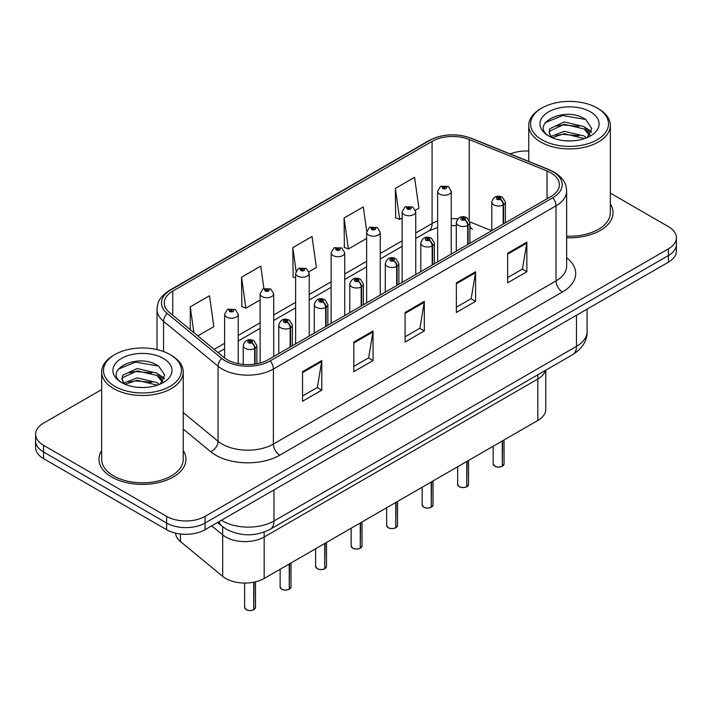 <?xml version="1.0" encoding="UTF-8"?>
<svg xmlns="http://www.w3.org/2000/svg" width="712" height="712" viewBox="0 0 712 712"><rect width="100%" height="100%" fill="white"/><g stroke="black" fill="none" stroke-linecap="round" stroke-linejoin="round"><path stroke-width="1.07" d="M537.809 374.797L537.809 379.024A27.19 15.7 180 0 0 545.437 370.391A27.19 15.7 180 0 1 537.809 379.024L264.17 537.008A27.19 15.7 180 0 1 222.669 534.917L211.695 525.865L222.669 534.917L222.669 576.355L180.439 541.538A27.19 15.7 180 0 1 175.544 533.119M545.775 370.195L545.775 409.364A27.19 15.7 180 0 1 537.809 420.472L264.17 578.456A27.19 15.7 180 0 1 222.669 576.355M537.809 420.472L537.809 379.024L264.17 537.008A27.19 15.7 180 0 1 222.669 534.917L222.669 526.755M469.893 226.06A16.314 7.636 -68 0 0 472.465 229.068L472.038 228.899M101.665 450.536A43.503 25.116 0 0 0 98.95 459.276A43.503 25.116 0 0 0 111.695 477.031A43.503 25.116 0 0 0 159.105 482.478A43.503 25.116 0 0 0 185.957 459.276A43.503 25.116 0 0 0 183.242 450.536A43.503 25.116 0 0 1 185.957 459.276A43.503 25.116 0 0 1 159.105 482.478A43.503 25.116 0 0 1 111.695 477.031A43.503 25.116 0 0 1 98.95 459.276A43.503 25.116 0 0 1 101.665 450.536M550.892 172.847A29.005 16.741 180 0 1 559.392 184.684A29.005 16.741 180 0 1 550.892 196.521L268.264 359.702A29.005 16.741 180 0 1 223.995 357.469L169.518 312.55A29.005 16.741 180 0 1 164.267 302.938A29.005 16.741 180 0 1 172.767 291.101L432.077 141.394A29.005 16.741 180 0 1 469.217 139.516L547.021 170.969A29.005 16.741 180 0 1 550.892 172.847M552.886 171.699A31.817 18.37 0 0 0 548.641 169.634L470.837 138.181A31.817 18.37 0 0 0 430.084 140.246L170.782 289.953A31.817 18.37 0 0 0 167.213 313.476L221.69 358.394A31.817 18.37 0 0 0 270.248 360.851L552.886 197.669A31.817 18.37 0 0 0 552.886 171.699M101.665 389.58L43.566 423.124A27.19 15.7 0 0 0 35.6 434.222L35.6 447.545A27.19 15.7 0 0 0 43.566 458.644L166.617 529.692L166.617 523.026A27.19 15.7 0 0 0 205.074 523.026L668.434 255.51A27.19 15.7 0 0 0 676.4 244.403A27.19 15.7 0 0 1 668.434 255.51L205.074 523.026A27.19 15.7 0 0 1 166.617 523.026L43.566 451.987L166.617 523.026L166.617 516.369A27.19 15.7 0 0 0 205.074 516.369L668.434 248.844A27.19 15.7 0 0 0 676.4 237.746A27.19 15.7 0 0 0 668.434 226.647L610.335 193.103M35.6 440.888A27.19 15.7 0 0 0 43.566 451.987A27.19 15.7 0 0 1 35.6 440.888M302.547 371.655L302.547 401.257L321.78 390.158L321.78 360.557L302.547 371.655M302.547 396.005L317.356 387.453L321.699 361.536A7.254 4.183 -120 0 0 321.78 360.557M317.232 387.533L321.78 390.158M353.82 342.054L353.82 371.655L373.043 360.557L373.043 330.955L353.82 342.054M353.82 366.404L368.629 357.851L372.972 331.934A7.254 4.183 -120 0 0 373.043 330.955M368.496 357.931L373.043 360.557M507.638 253.25L507.638 282.851L526.862 271.753L526.862 242.151L507.638 253.25M507.638 277.6L522.448 269.047L526.782 243.13A7.254 4.183 -120 0 0 526.862 242.151M522.314 269.127L526.862 271.753M456.365 282.851L456.365 312.452L475.589 301.354L475.589 271.753L456.365 282.851M456.365 307.201L471.175 298.648L475.509 272.732A7.254 4.183 -120 0 0 475.589 271.753M471.041 298.728L475.589 301.354M405.092 312.452L405.092 342.054L424.316 330.955L424.316 301.354L405.092 312.452M405.092 336.803L419.902 328.25L424.245 302.333A7.254 4.183 -120 0 0 424.316 301.354M419.768 328.33L424.316 330.955M566.645 237.755A43.503 25.116 0 0 0 613.05 212.692A43.503 25.116 0 0 0 610.335 203.952A43.503 25.116 0 0 1 613.05 212.692A43.503 25.116 0 0 1 566.645 237.755M528.758 151.078A27.19 15.7 0 0 0 510.255 153.97M35.6 434.222A27.19 15.7 0 0 0 43.566 445.329L166.617 516.369M197.829 335.895L213.831 326.657L209.488 295.729L190.264 306.827L190.264 329.656M366.725 231.311L363.307 206.925L344.083 218.023L344.385 247.447M415.497 210.227L418.914 208.251L414.58 177.324L395.347 188.422L395.658 217.845M263.912 288.529L260.761 266.128L241.537 277.226L241.849 306.649M308.981 271.726L316.377 267.454L312.034 236.526L292.81 247.625L293.122 277.048M295.622 277.983L292.81 276.932M292.81 247.625L296.103 271.103M344.083 218.023L348.417 248.951L366.635 238.44M348.417 248.951L344.083 247.331M395.347 188.422L399.69 219.349L402.138 217.934M399.69 219.349L395.347 217.73M241.537 277.226L245.88 308.154L260.12 299.93M245.88 308.154L241.537 306.534M190.264 306.827L193.886 332.637M166.617 529.692A27.19 15.7 0 0 0 205.074 529.692L668.434 262.167A27.19 15.7 0 0 0 676.4 251.069L676.4 237.746M502.236 466.298C499.005 467.339 496.522 467.312 494.796 466.209L493.158 463.904A5.438 3.142 0 0 0 494.751 466.12A5.438 3.142 0 0 0 502.272 466.218L502.147 466.289A5.26 3.035 180 0 1 494.884 466.2M502.272 465.995L502.61 440.79M503.607 223.826L503.607 204.727A4.53 2.732 -122.2 0 0 500.269 199.262A2.269 1.308 0 0 0 500.198 197.446A2.269 1.308 0 0 0 496.994 197.446A2.269 1.308 0 0 0 496.994 199.298A2.269 1.308 0 0 0 500.127 199.342L499.21 198.764A0.908 0.525 180 0 1 498.249 197.892A0.908 0.525 180 0 1 499.263 198.728L500.269 199.262M500.127 199.342A4.53 2.501 62.1 0 1 503.188 204.967A6.8 3.925 180 0 1 493.79 204.851A6.8 3.925 180 0 1 491.805 202.075C493.541 196.494 497.092 194.883 502.467 197.224L505.395 202.075A6.8 3.925 180 0 1 503.607 204.727M503.188 224.066L503.188 204.967M502.272 466.218L502.272 440.986M451.239 254.059L451.239 191.305A6.8 3.925 180 0 1 447.047 194.937A6.8 3.925 180 0 1 439.633 194.082A6.8 3.925 180 0 1 437.649 191.305L440.354 186.589A4.53 2.732 57.8 0 1 442.775 186.722A2.269 1.308 0 0 0 442.837 188.529A2.269 1.308 0 0 0 446.041 188.529A2.269 1.308 0 0 0 446.041 186.678A2.269 1.308 0 0 0 442.909 186.642L443.834 187.22A0.908 0.525 180 0 1 444.786 188.093A0.908 0.525 180 0 1 443.772 187.256L442.775 186.722M443.834 187.995L443.834 187.22M442.909 186.642A4.53 2.501 -117.9 0 0 440.79 186.339A4.53 2.501 -117.9 0 0 440.595 186.464M443.772 187.959L443.772 187.256M466.734 486.803C463.503 487.836 461.02 487.809 459.284 486.705L457.656 484.4A5.438 3.142 0 0 0 459.249 486.625A5.438 3.142 0 0 0 466.769 486.714L466.645 486.786A5.26 3.035 180 0 1 459.373 486.697M466.769 486.492L467.099 461.287M468.104 244.323L468.104 225.223A4.53 2.732 -122.2 0 0 464.767 219.759A2.269 1.308 0 0 0 464.696 217.952A2.269 1.308 0 0 0 461.492 217.952A2.269 1.308 0 0 0 461.492 219.794A2.269 1.308 0 0 0 464.624 219.839L463.708 219.26A0.908 0.525 180 0 1 462.747 218.388A0.908 0.525 180 0 1 463.761 219.225L464.767 219.759M464.624 219.839A4.53 2.501 62.1 0 1 467.686 225.464A6.8 3.925 180 0 1 458.288 225.348A6.8 3.925 180 0 1 456.294 222.571C458.03 217 461.59 215.38 466.965 217.721L469.893 222.571A6.8 3.925 180 0 1 468.104 225.223M467.686 244.563L467.686 225.464M466.769 486.714L466.769 461.483M431.223 507.3C427.992 508.341 425.518 508.306 423.782 507.202L422.154 504.897A5.438 3.142 0 0 0 423.747 507.122A5.438 3.142 0 0 0 431.258 507.211L431.143 507.282A5.26 3.035 180 0 1 423.871 507.193M431.258 506.988L431.597 481.793M432.602 264.82L432.602 245.72A4.53 2.732 -122.2 0 0 429.256 240.255A2.269 1.308 0 0 0 429.194 238.449A2.269 1.308 0 0 0 425.99 238.449A2.269 1.308 0 0 0 425.99 240.3A2.269 1.308 0 0 0 429.122 240.336L428.197 239.757A0.908 0.525 180 0 1 427.245 238.885A0.908 0.525 180 0 1 428.259 239.722L429.256 240.255M429.122 240.336A4.53 2.501 62.1 0 1 432.184 245.969A6.8 3.925 180 0 1 422.786 245.845A6.8 3.925 180 0 1 420.792 243.077C422.528 237.497 426.079 235.877 431.454 238.226L434.382 243.077A6.8 3.925 180 0 1 432.602 245.72M432.184 265.06L432.184 245.969M431.258 507.211L431.258 481.979M395.721 527.797C392.49 528.838 390.007 528.802 388.271 527.699L386.643 525.403A5.438 3.142 0 0 0 388.236 527.619A5.438 3.142 0 0 0 395.756 527.717L395.632 527.788A5.26 3.035 180 0 1 388.369 527.69M395.756 527.494L396.095 502.289M397.091 285.325L397.091 266.226A4.53 2.732 -122.2 0 0 393.754 260.752A2.269 1.308 0 0 0 393.683 258.945A2.269 1.308 0 0 0 390.479 258.945A2.269 1.308 0 0 0 390.479 260.797A2.269 1.308 0 0 0 393.611 260.832L392.695 260.254A0.908 0.525 180 0 1 391.733 259.39A0.908 0.525 180 0 1 392.748 260.227L393.754 260.752M393.611 260.832A4.53 2.501 62.1 0 1 396.673 266.466A6.8 3.925 180 0 1 387.275 266.35A6.8 3.925 180 0 1 385.281 263.573C387.025 257.993 390.577 256.373 395.952 258.723L398.88 263.573A6.8 3.925 180 0 1 397.091 266.226M396.673 285.565L396.673 266.466M395.756 527.717L395.756 502.485M360.21 548.293C356.988 549.335 354.505 549.308 352.769 548.204L351.141 545.899A5.438 3.142 0 0 0 352.734 548.115A5.438 3.142 0 0 0 360.254 548.213L360.13 548.284A5.26 3.035 180 0 1 352.858 548.196M360.254 547.991L360.583 522.786M361.589 305.822L361.589 286.722A4.53 2.732 -122.2 0 0 358.252 281.258A2.269 1.308 0 0 0 358.18 279.442A2.269 1.308 0 0 0 354.977 279.442A2.269 1.308 0 0 0 354.977 281.293A2.269 1.308 0 0 0 358.109 281.338L357.193 280.759A0.908 0.525 180 0 1 356.231 279.887A0.908 0.525 180 0 1 357.246 280.724L358.252 281.258M358.109 281.338A4.53 2.501 62.1 0 1 361.171 286.963A6.8 3.925 180 0 1 351.772 286.847A6.8 3.925 180 0 1 349.779 284.07C351.514 278.49 355.074 276.879 360.441 279.22L363.378 284.07A6.8 3.925 180 0 1 361.589 286.722M361.171 306.062L361.171 286.963M360.254 548.213L360.254 522.982M415.737 274.556L415.737 211.802A6.8 3.925 180 0 1 411.536 215.433A6.8 3.925 180 0 1 404.131 214.579A6.8 3.925 180 0 1 402.138 211.802L404.852 207.085A4.53 2.732 57.8 0 1 407.264 207.219A2.269 1.308 0 0 0 407.335 209.034A2.269 1.308 0 0 0 410.539 209.034A2.269 1.308 0 0 0 410.539 207.183A2.269 1.308 0 0 0 407.406 207.139L408.323 207.717A0.908 0.525 180 0 1 409.284 208.589A0.908 0.525 180 0 1 408.27 207.753L407.264 207.219M408.323 208.491L408.323 207.717M407.406 207.139A4.53 2.501 -117.9 0 0 405.288 206.836A4.53 2.501 -117.9 0 0 405.092 206.961M408.27 208.456L408.27 207.753M380.226 295.062L380.226 232.308A6.8 3.925 180 0 1 376.034 235.93A6.8 3.925 180 0 1 368.629 235.085A6.8 3.925 180 0 1 366.635 232.308L369.35 227.591A4.53 2.732 57.8 0 1 371.762 227.724A2.269 1.308 0 0 0 371.833 229.531A2.269 1.308 0 0 0 375.037 229.531A2.269 1.308 0 0 0 375.037 227.68A2.269 1.308 0 0 0 371.904 227.644L372.821 228.223A0.908 0.525 180 0 1 373.782 229.086A0.908 0.525 180 0 1 372.768 228.249L371.762 227.724M372.821 228.988L372.821 228.223M371.904 227.644A4.53 2.501 -117.9 0 0 369.786 227.333A4.53 2.501 -117.9 0 0 369.581 227.466M372.768 228.961L372.768 228.249M344.724 315.558L344.724 252.805A6.8 3.925 180 0 1 340.532 256.427A6.8 3.925 180 0 1 333.118 255.581A6.8 3.925 180 0 1 331.133 252.805L333.839 248.088A4.53 2.732 57.8 0 1 336.26 248.221A2.269 1.308 0 0 0 336.322 250.028A2.269 1.308 0 0 0 339.526 250.028A2.269 1.308 0 0 0 339.526 248.177A2.269 1.308 0 0 0 336.393 248.141L337.319 248.719A0.908 0.525 180 0 1 338.271 249.592A0.908 0.525 180 0 1 337.283 249.476L337.257 248.746L336.26 248.221M337.319 249.494L337.319 248.719M336.393 248.141A4.53 2.501 -117.9 0 0 334.275 247.829A4.53 2.501 -117.9 0 0 334.079 247.963M337.283 249.476A0.908 0.525 180 0 1 337.257 248.746M571.505 140.914L564.598 140.709M586.43 137.897L584.036 135.965L564.242 131.337L551.043 136.375M552.263 137.638L564.242 133.687L584.463 138.618M589.919 134.702L584.036 126.567L564.242 121.939L549.753 128.739L549.139 132.325A20.488 11.828 0 0 0 552.441 137.808M549.183 132.619L549.753 131.088L564.242 124.289L584.036 128.916L589.456 135.316M541.983 139.801A38.973 22.499 0 0 0 597.101 139.801A38.973 22.499 0 0 0 597.101 107.984A38.973 22.499 0 0 0 597.101 107.975L598.383 108.722A40.789 23.549 0 0 1 610.335 125.374A40.789 23.549 0 0 1 585.157 147.126A40.789 23.549 0 0 1 540.702 142.017A40.789 23.549 0 0 1 528.758 125.374A40.789 23.549 0 0 1 540.702 108.722L541.983 107.984A38.973 22.499 0 0 0 541.983 139.801M566.645 236.179A40.789 23.549 0 0 0 610.335 212.692L610.335 125.374M587.133 137.603L591.761 128.516L585.905 119.687C565.168 104.78 528.322 124.422 549.593 136.464L549.7 136.535M590.444 111.829A29.557 17.061 0 0 0 548.649 111.829A29.557 17.061 0 0 0 548.649 135.956A29.557 17.061 0 0 0 590.444 135.956A29.557 17.061 0 0 0 590.444 111.829M551.257 137.291L549.139 132.325M597.101 107.975A38.973 22.499 0 0 0 541.983 107.984M585.442 127.608L591.432 131.613M545.276 122.651L562.631 115.531L585.504 119.42M556.116 126.113L562.631 124.929L578.963 126.327M587.898 130.145L591.12 132.512M556.116 135.511L562.631 134.328L578.963 135.725M144.411 387.497L137.505 387.292M159.337 384.471L156.943 382.549L137.149 377.921L123.95 382.958M125.17 384.222L137.149 380.27L157.379 385.201M162.826 381.285L156.943 373.15L137.149 368.522L122.66 375.322L122.046 378.909A20.488 11.828 0 0 0 125.348 384.382M122.09 379.193L122.66 377.672L137.149 370.872L156.943 375.5L162.363 381.89M114.899 386.376A38.973 22.499 0 0 0 170.017 386.376A38.973 22.499 0 0 0 170.017 354.558L171.298 355.297A40.789 23.549 0 0 1 183.242 371.949A40.789 23.549 0 0 1 158.064 393.7A40.789 23.549 0 0 1 113.617 388.601A40.789 23.549 0 0 1 101.665 371.949A40.789 23.549 0 0 1 113.617 355.297L114.899 354.558A38.973 22.499 0 0 0 114.899 386.376M101.665 371.949L101.665 459.276A40.789 23.549 0 0 0 113.617 475.928A40.789 23.549 0 0 0 158.064 481.027A40.789 23.549 0 0 0 183.242 459.276L183.242 371.949M160.04 384.186L164.668 375.091L158.812 366.271C138.075 351.363 101.229 371.005 122.509 383.047L122.606 383.109M163.351 358.403A29.557 17.061 0 0 0 121.556 358.403A29.557 17.061 0 0 0 121.556 382.531A29.557 17.061 0 0 0 163.351 382.531A29.557 17.061 0 0 0 163.351 358.403M124.164 383.875L122.046 378.909M171.298 355.297L170.017 354.558A38.973 22.499 0 0 0 114.899 354.558M158.349 374.192L164.339 378.197M118.183 369.234L135.538 362.114L158.411 365.995M129.023 372.688L135.538 371.513L151.87 372.91M160.805 376.719L164.027 379.096M129.023 382.086L135.538 380.911L151.87 382.308M324.708 568.799C321.477 569.831 318.994 569.805 317.267 568.701L315.63 566.396A5.438 3.142 0 0 0 317.223 568.621A5.438 3.142 0 0 0 324.743 568.71L324.619 568.781A5.26 3.035 180 0 1 317.356 568.692M324.743 568.487L325.081 543.283M326.087 326.318L326.087 307.219A4.53 2.732 -122.2 0 0 322.741 301.755A2.269 1.308 0 0 0 322.67 299.948A2.269 1.308 0 0 0 319.466 299.948A2.269 1.308 0 0 0 319.466 301.79A2.269 1.308 0 0 0 322.598 301.835L321.682 301.256A0.908 0.525 180 0 1 320.72 300.384A0.908 0.525 180 0 1 321.744 301.221L322.741 301.755M322.598 301.835A4.53 2.501 62.1 0 1 325.66 307.459A6.8 3.925 180 0 1 316.262 307.344A6.8 3.925 180 0 1 314.277 304.567C316.012 298.995 319.563 297.376 324.939 299.716L327.867 304.567A6.8 3.925 180 0 1 326.087 307.219M325.66 326.559L325.66 307.459M324.743 568.71L324.743 543.478M289.205 589.296C285.975 590.337 283.492 590.301 281.756 589.198L280.127 586.893A5.438 3.142 0 0 0 281.721 589.118A5.438 3.142 0 0 0 289.241 589.207L289.117 589.278A5.26 3.035 180 0 1 281.845 589.189M289.241 588.984L289.579 563.788M290.576 346.815L290.576 327.716A4.53 2.732 -122.2 0 0 287.239 322.251A2.269 1.308 0 0 0 287.167 320.445A2.269 1.308 0 0 0 283.963 320.445A2.269 1.308 0 0 0 283.963 322.296A2.269 1.308 0 0 0 287.096 322.331L286.18 321.753A0.908 0.525 180 0 1 285.218 320.881A0.908 0.525 180 0 1 286.233 321.717L287.239 322.251M287.096 322.331A4.53 2.501 62.1 0 1 290.158 327.965A6.8 3.925 180 0 1 280.759 327.84A6.8 3.925 180 0 1 278.766 325.072C280.501 319.492 284.061 317.872 289.437 320.222L292.365 325.072A6.8 3.925 180 0 1 290.576 327.716M290.158 347.055L290.158 327.965M289.241 589.207L289.241 563.975M253.695 609.792C250.464 610.834 247.99 610.798 246.254 609.694L244.625 607.398A5.438 3.142 0 0 0 246.218 609.614A5.438 3.142 0 0 0 253.73 609.712L253.614 609.784A5.26 3.035 180 0 1 246.343 609.686M253.73 609.49L254.068 582.14M255.074 364.063L255.074 348.221A4.53 2.732 -122.2 0 0 251.728 342.748A2.269 1.308 0 0 0 251.665 340.941A2.269 1.308 0 0 0 248.461 340.941A2.269 1.308 0 0 0 248.461 342.792A2.269 1.308 0 0 0 251.594 342.828L250.668 342.25A0.908 0.525 180 0 1 249.716 341.386A0.908 0.525 180 0 1 250.731 342.223L251.728 342.748M251.594 342.828A4.53 2.501 62.1 0 1 254.656 348.462A6.8 3.925 180 0 1 245.257 348.346A6.8 3.925 180 0 1 243.264 345.569C244.999 339.989 248.559 338.369 253.926 340.719L256.854 345.569A6.8 3.925 180 0 1 255.074 348.221M254.656 364.126L254.656 348.462M253.73 609.712L253.73 582.211M309.222 336.055L309.222 273.301A6.8 3.925 180 0 1 305.021 276.932A6.8 3.925 180 0 1 297.616 276.078A6.8 3.925 180 0 1 295.622 273.301L298.337 268.584A4.53 2.732 57.8 0 1 300.749 268.718A2.269 1.308 0 0 0 300.82 270.524A2.269 1.308 0 0 0 304.024 270.524A2.269 1.308 0 0 0 304.024 268.682A2.269 1.308 0 0 0 300.891 268.638L301.808 269.216A0.908 0.525 180 0 1 302.769 270.088A0.908 0.525 180 0 1 301.781 269.973L301.808 269.216M300.891 268.638A4.53 2.501 -117.9 0 0 298.773 268.335A4.53 2.501 -117.9 0 0 298.568 268.46M301.755 269.955L300.749 268.718M301.781 269.973A0.908 0.525 180 0 1 301.755 269.252M273.711 356.552L273.711 293.798A6.8 3.925 180 0 1 269.519 297.429A6.8 3.925 180 0 1 262.105 296.575A6.8 3.925 180 0 1 260.12 293.798L262.826 289.081A4.53 2.732 57.8 0 1 265.247 289.214A2.269 1.308 0 0 0 265.318 291.03A2.269 1.308 0 0 0 268.522 291.03A2.269 1.308 0 0 0 268.522 289.179A2.269 1.308 0 0 0 265.389 289.134L266.306 289.713A0.908 0.525 180 0 1 267.258 290.585A0.908 0.525 180 0 1 266.243 289.748L265.247 289.214M266.306 290.487L266.306 289.713M265.389 289.134A4.53 2.501 -117.9 0 0 263.262 288.832A4.53 2.501 -117.9 0 0 263.066 288.956M266.243 290.452L266.243 289.748M238.208 363.672L238.208 314.303A6.8 3.925 180 0 1 234.008 317.926A6.8 3.925 180 0 1 226.603 317.08A6.8 3.925 180 0 1 224.609 314.303L227.324 309.587A4.53 2.732 57.8 0 1 229.736 309.72A2.269 1.308 0 0 0 229.807 311.527A2.269 1.308 0 0 0 233.011 311.527A2.269 1.308 0 0 0 233.011 309.675A2.269 1.308 0 0 0 229.878 309.64L230.795 310.218A0.908 0.525 180 0 1 231.756 311.082A0.908 0.525 180 0 1 230.768 310.975L230.795 310.218M229.878 309.64A4.53 2.501 -117.9 0 0 227.76 309.328A4.53 2.501 -117.9 0 0 227.564 309.462M230.741 310.957L230.741 310.245L229.736 309.72M230.768 310.975A0.908 0.525 180 0 1 230.741 310.245M180.439 533.973L180.439 541.538M264.17 532.087L264.17 578.456M566.645 257.788A45.319 26.166 180 0 1 562.436 291.991L279.798 455.164A9.06 5.233 60 0 1 273.39 444.065L556.028 280.893A36.259 20.933 0 0 0 566.645 266.092L566.645 191.047A36.259 20.933 180 0 1 556.028 205.848A9.06 5.233 -120 0 0 552.886 197.669M279.798 455.164A45.319 26.166 180 0 1 215.709 455.164A45.319 26.166 180 0 1 210.627 451.675L183.242 429.087M221.69 358.394A9.06 6.061 129.5 0 0 218.059 366.235L218.059 441.271A36.259 20.933 0 0 0 222.117 444.065A36.259 20.933 0 0 0 273.39 444.065L273.39 369.03A36.259 20.933 180 0 1 218.059 366.235L163.573 321.317A36.259 20.933 180 0 1 157.023 309.311L157.023 349.601M566.645 191.047C566.067 184.791 565.417 179.575 554.15 172.099L549.379 169.785A9.06 4.245 112 0 0 548.641 169.634M549.379 169.785L471.575 138.333C456.561 133.019 442.312 133.794 428.829 140.647A9.06 5.233 60 0 1 430.084 140.246M170.782 289.953A9.06 5.233 -120 0 0 169.518 290.354C158.224 297.856 157.601 303.054 157.023 309.311M167.213 313.476A9.06 6.061 129.5 0 0 163.573 321.317L163.573 351.559M471.575 138.333A9.06 4.245 112 0 0 470.837 138.181M270.248 360.851A9.06 5.233 60 0 1 273.39 369.03L556.028 205.848L556.028 280.893A9.06 5.233 60 0 0 562.436 291.991M205.074 516.369L205.074 529.692M668.434 248.844L668.434 262.167M43.566 445.329L43.566 458.644M183.242 412.568L218.059 441.271A9.06 6.061 -50.5 0 1 210.627 451.675M172.767 291.101L172.767 315.229M547.021 170.969L547.021 198.764M469.217 139.516L469.217 219.99M491.654 230.724L469.849 221.913M457.754 218.895A29.005 16.741 0 0 0 451.239 218.646M437.649 221.023A29.005 16.741 0 0 0 432.077 223.532L415.737 232.966M432.077 141.394L432.077 223.532A16.314 9.416 60 0 1 428.695 231.008L415.737 238.484M402.138 240.816L380.226 253.472M366.635 261.322L344.724 273.969M331.133 281.818L309.222 294.465M295.622 302.315L273.711 314.962M260.12 322.812L238.208 335.468M224.609 343.317L214.152 349.352M405.092 313.387L424.245 302.333M456.365 283.785L475.509 272.732M507.638 254.184L526.782 243.13M353.82 342.988L372.972 331.934M302.547 372.59L321.699 361.536M221.441 520.232A36.259 20.933 0 0 0 222.696 520.997A36.259 20.933 0 0 0 273.969 520.997L576.471 346.344A36.259 20.933 0 0 0 587.088 331.543C587.356 340.541 582.558 348.239 572.715 354.647L270.213 529.292A18.129 10.466 60 0 0 273.969 520.997L273.969 489.909M576.471 315.265L576.471 346.344A18.129 10.466 60 0 1 572.715 354.647M219.073 521.602A18.129 12.122 129.5 0 0 221.948 526.186L217.498 522.51M502.61 466.022A5.438 3.142 0 0 0 504.034 463.904L504.034 439.963M467.099 486.518A5.438 3.142 0 0 0 468.532 484.4L468.532 460.468M431.597 507.024A5.438 3.142 0 0 0 433.03 504.897L433.03 480.965M396.095 527.521A5.438 3.142 0 0 0 397.518 525.403L397.518 501.462M360.583 548.018A5.438 3.142 0 0 0 362.016 545.899L362.016 521.967M325.081 568.514A5.438 3.142 0 0 0 326.505 566.396L326.505 542.464M289.579 589.02A5.438 3.142 0 0 0 291.003 586.893L291.003 562.961M254.068 609.517A5.438 3.142 0 0 0 255.501 607.398L255.501 581.82M428.829 140.647L169.518 290.354M472.465 229.068L469.893 228.134M456.294 225.642L451.239 225.544M437.649 227.422L428.695 231.008M402.138 246.334L380.226 258.99M366.635 266.84L344.724 279.487M331.133 287.337L309.222 299.983M295.622 307.833L273.711 320.48M260.12 328.33L238.208 340.986M224.609 348.835L218.086 352.6M270.213 529.292C255.626 536.626 241.039 536.626 226.452 529.292L221.948 526.186M587.088 331.543L587.088 309.133M493.158 463.904L493.158 446.246M491.805 230.643L491.805 202.075M505.395 222.794L505.395 202.075M504.034 463.904L502.574 466.102M451.239 191.305L448.311 186.455L440.79 186.339M437.649 261.909L437.649 191.305M457.656 484.4L457.656 466.743M456.294 251.14L456.294 222.571M469.893 243.29L469.893 222.571M468.532 484.4L467.063 486.608M422.154 504.897L422.154 487.248M420.792 271.637L420.792 243.077M434.382 263.787L434.382 243.077M433.03 504.897L431.561 507.104M386.643 525.403L386.643 507.745M385.281 292.142L385.281 263.573M398.88 284.293L398.88 263.573M397.518 525.403L396.059 527.601M351.141 545.899L351.141 528.242M349.779 312.639L349.779 284.07M363.378 304.789L363.378 284.07M362.016 545.899L360.548 548.098M415.737 211.802L412.809 206.961L405.288 206.836M402.138 282.406L402.138 211.802M380.226 232.308L377.298 227.457L369.786 227.333M366.635 302.903L366.635 232.308M344.724 252.805L341.796 247.954L334.275 247.829M331.133 323.408L331.133 252.805M597.101 107.984L598.383 108.722M528.758 161.446L528.758 125.374M315.63 566.396L315.63 548.738M314.277 333.136L314.277 304.567M327.867 325.286L327.867 304.567M326.505 566.396L325.046 568.603M280.127 586.893L280.127 569.244M278.766 353.633L278.766 325.072M292.365 345.783L292.365 325.072M291.003 586.893L289.535 589.1M244.625 607.398L244.625 583.048M243.264 364.402L243.264 345.569M256.854 363.761L256.854 345.569M255.501 607.398L254.033 609.597M309.222 273.301L306.293 268.451L298.773 268.335M295.622 343.905L295.622 273.301M273.711 293.798L270.783 288.956L263.262 288.832M260.12 363.004L260.12 293.798M238.208 314.303L235.28 309.453L227.76 309.328M224.609 357.958L224.609 314.303"/></g></svg>

